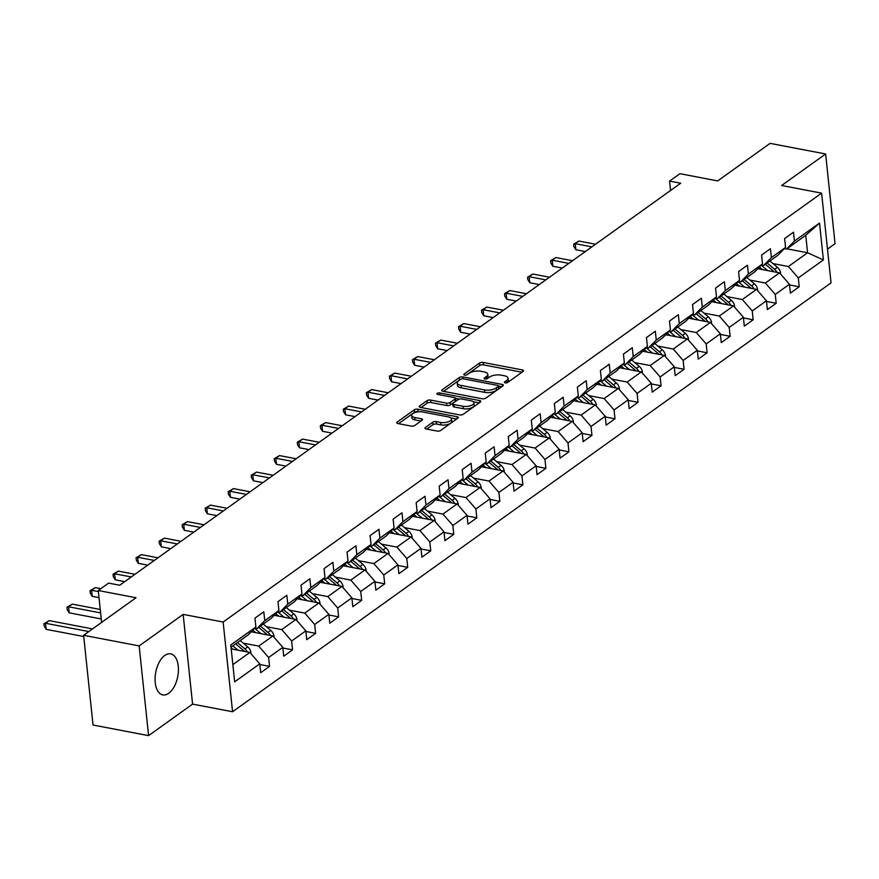 <?xml version="1.0" encoding="UTF-8"?>
<svg xmlns="http://www.w3.org/2000/svg" width="879" height="879" viewBox="0 0 879 879"><rect width="100%" height="100%" fill="white"/><g stroke="black" fill="none" stroke-linecap="round" stroke-linejoin="round"><path stroke-width="1.32" d="M505.183 382.87A1.846 0.758 -6 0 0 507.721 382.431L523.115 371.399A2.626 1.088 -6 0 0 523.554 370.707A2.626 1.088 -6 0 0 522.39 369.938L483.131 362.434A2.626 1.088 -6 0 0 479.505 363.06L464.112 374.091A1.846 0.758 -6 0 0 463.804 374.575A1.846 0.758 -6 0 0 464.617 375.113A1.846 0.758 -6 0 0 467.167 374.674L469.155 373.245A8.416 3.494 -6 0 1 480.769 371.257L484.043 371.883A8.416 3.494 -6 0 1 487.779 374.322A8.416 3.494 -6 0 1 486.384 376.542L484.395 377.97A1.846 0.758 -6 0 0 484.087 378.453A1.846 0.758 -6 0 0 484.9 378.992A1.846 0.758 -6 0 0 487.438 378.552L489.438 377.124A8.416 3.494 -6 0 1 501.052 375.135L504.326 375.762A8.416 3.494 -6 0 1 508.051 378.201A8.416 3.494 -6 0 1 506.667 380.42L504.667 381.849A1.846 0.758 -6 0 0 504.37 382.332A1.846 0.758 -6 0 0 505.183 382.87M168.746 693.289A20.898 11.207 100.8 0 0 178.393 671.204A20.898 11.207 100.8 0 0 170.68 653.855A20.898 11.207 100.8 0 0 164.769 655.47A20.898 11.207 100.8 0 0 155.111 677.555A20.898 11.207 100.8 0 0 162.824 694.904A20.898 11.207 100.8 0 0 168.746 693.289M425.37 427.491A2.626 1.088 -6 0 0 424.931 428.183A2.626 1.088 -6 0 0 426.095 428.952L437.116 431.051A2.626 1.088 -6 0 0 440.742 430.435L457.838 418.173A2.626 1.088 -6 0 0 458.278 417.481A2.626 1.088 -6 0 0 457.113 416.723L417.855 409.218A2.626 1.088 -6 0 0 414.229 409.834L397.132 422.096A2.626 1.088 -6 0 0 396.693 422.788A2.626 1.088 -6 0 0 397.857 423.546L411.163 426.095A2.626 1.088 -6 0 0 414.789 425.469L422.107 420.228A2.626 1.088 -6 0 0 422.546 419.536A2.626 1.088 -6 0 0 421.382 418.767L414.778 417.514A7.032 2.923 -6 0 1 411.658 415.47A7.032 2.923 -6 0 1 415.218 412.482A7.032 2.923 -6 0 1 422.535 411.954L448.378 416.899A7.032 2.923 -6 0 1 451.498 418.931A7.032 2.923 -6 0 1 447.938 421.92A7.032 2.923 -6 0 1 440.621 422.447L436.314 421.623A2.626 1.088 -6 0 0 432.688 422.25L425.37 427.491L425.502 428.765M827.502 249.12L835.05 243.703L825.623 153.979L770.081 143.365L717.671 180.92L679.906 173.69L669.567 181.096L680.676 183.228L119.698 585.238L108.589 583.118L98.261 590.523L101.612 622.409M139.157 645.922L148.584 735.635L192.578 704.112L183.151 614.388L139.157 645.922L83.615 635.297L136.025 597.742L98.261 590.523M183.151 614.388L223.134 622.035L821.612 193.149L831.051 282.873L232.572 711.759L223.134 622.035M825.623 153.979L781.629 185.502L821.612 193.149M482.175 398.758A2.626 1.088 -6 0 0 485.801 398.132L502.909 385.881A2.626 1.088 -6 0 0 503.337 385.189A2.626 1.088 -6 0 0 502.173 384.431L462.925 376.926A2.626 1.088 -6 0 0 459.288 377.541L442.192 389.793A2.626 1.088 -6 0 0 441.763 390.485A2.626 1.088 -6 0 0 442.928 391.254L482.175 398.758M480.373 402.033L463.277 414.284A2.626 1.088 -6 0 1 459.64 414.91L420.393 407.395A2.626 1.088 -6 0 1 419.228 406.636A2.626 1.088 -6 0 1 419.657 405.944L426.974 400.703A2.626 1.088 -6 0 1 430.611 400.077L446.532 403.12A2.626 1.088 -6 0 0 450.158 402.505L455.014 399.022A2.626 1.088 -6 0 0 455.443 398.33A2.626 1.088 -6 0 0 454.278 397.572L437.709 394.396A1.846 0.758 -6 0 1 436.885 393.869A1.846 0.758 -6 0 1 437.819 393.078A1.846 0.758 -6 0 1 439.731 392.946L479.637 400.571A2.626 1.088 -6 0 1 480.802 401.34A2.626 1.088 -6 0 1 480.373 402.033M148.584 735.635L93.042 725.021L83.615 635.297M259.821 664.502L269.545 666.359L268.611 657.503L282.785 647.351L283.719 656.195L292.575 649.856L291.641 641L305.815 630.847L306.749 639.692L315.605 633.352L314.671 624.497L328.845 614.344L329.779 623.189L338.635 616.849L337.701 607.993L351.875 597.841L352.809 606.686L361.665 600.346L360.731 591.49L374.904 581.338L375.838 590.183L384.694 583.832L383.76 574.987L397.934 564.834L398.868 573.679L407.724 567.329L406.79 558.484L420.964 548.331L421.898 557.176L430.754 550.825L429.82 541.98L443.994 531.828L444.928 540.673L453.784 534.322L452.85 525.477L467.024 515.314L467.958 524.17L476.814 517.819L475.88 508.974L490.053 498.811L490.987 507.666L499.843 501.316L498.909 492.471L513.083 482.307L514.017 491.163L522.873 484.812L521.939 475.968L536.113 465.804L537.047 474.66L545.903 468.309L544.969 459.464L559.143 449.301L560.077 458.157L568.933 451.806L567.999 442.961L582.173 432.798L583.107 441.654L591.963 435.303L591.029 426.458L605.202 416.294L606.136 425.15L614.992 418.8L614.058 409.955L628.232 399.791L629.166 408.647L638.022 402.296L637.088 393.44L651.262 383.288L652.196 392.144L661.052 385.793L660.118 376.937L674.292 366.785L675.226 375.641L684.082 369.29L683.148 360.434L697.322 350.281L698.256 359.137L707.112 352.787L706.178 343.931L720.351 333.778L721.285 342.634L730.141 336.283L729.207 327.427L743.381 317.275L744.315 326.131L753.171 319.78L752.237 310.924L766.411 300.772L767.345 309.617L776.201 303.277L775.267 294.421L789.441 284.269L790.375 293.114L799.231 286.774L798.297 277.918L823.392 259.931L819.525 223.079L805.746 235.308L786.562 249.065L784.354 248.636M269.545 666.359L260.689 672.699L259.755 663.854L234.66 681.84L230.792 644.977L255.888 626.991L254.954 618.146L263.81 611.795L264.744 620.651L278.918 610.487L277.984 601.643L286.84 595.292L287.774 604.148L301.947 593.984L301.014 585.139L309.869 578.789L310.803 587.633L324.977 577.481L324.043 568.636L332.899 562.285L333.833 571.13L348.007 560.978L347.073 552.133L355.929 545.782L356.863 554.627L371.037 544.475L370.103 535.63L378.959 529.279L379.893 538.124L394.067 527.971L393.133 519.115L401.989 512.776L402.923 521.621L417.096 511.468L416.163 502.612L425.018 496.272L425.952 505.117L440.126 494.965L439.192 486.109L448.048 479.769L448.982 488.614L463.156 478.462L462.222 469.606L471.078 463.266L472.012 472.111L486.186 461.958L485.252 453.103L494.108 446.763L495.042 455.608L509.216 445.455L508.282 436.599L517.138 430.26L518.072 439.104L532.245 428.952L531.312 420.096L540.167 413.756L541.101 422.601L555.275 412.449L554.341 403.593L563.197 397.242L564.131 406.098L578.305 395.946L577.371 387.09L586.227 380.739L587.161 389.595L601.335 379.442L600.401 370.586L609.257 364.236L610.191 373.092L624.365 362.939L623.431 354.083L632.287 347.732L633.221 356.588L647.394 346.436L646.461 337.58L655.316 331.229L656.25 340.085L670.424 329.933L669.49 321.077L678.346 314.726L679.28 323.582L693.454 313.418L692.52 304.573L701.376 298.223L702.31 307.079L716.484 296.915L715.55 288.07L724.406 281.719L725.34 290.575L739.514 280.412L738.58 271.567L747.436 265.216L748.37 274.072L762.543 263.909L761.61 255.064L770.465 248.713L771.399 257.569L785.573 247.406L784.639 238.561L793.495 232.21L794.429 241.066L819.525 223.079M251.163 631.792L272.886 635.946L258.712 646.109L243.307 643.164M254.668 628.221L256.877 628.65L271.051 618.486L278.918 610.487M258.712 646.109L268.611 657.503M272.886 635.946L282.785 647.351M264.744 620.651L256.877 628.65M274.193 615.289L295.915 619.442L281.741 629.606L266.337 626.661M277.698 611.718L279.907 612.147L294.08 601.983L301.947 593.984M281.741 629.606L291.641 641M295.915 619.442L305.815 630.847M287.774 604.148L279.907 612.147M297.223 598.786L318.945 602.939L304.771 613.102L289.367 610.147M300.728 595.215L302.936 595.643L317.11 585.48L324.977 577.481M304.771 613.102L314.671 624.497M318.945 602.939L328.845 614.344M310.803 587.633L302.936 595.643M320.253 582.283L341.975 586.436L327.801 596.599L312.397 593.644M323.758 578.712L325.966 579.14L340.14 568.977L348.007 560.978M327.801 596.599L337.701 607.993M341.975 586.436L351.875 597.841M333.833 571.13L325.966 579.14M343.282 565.779L365.005 569.933L350.831 580.096L335.426 577.14M346.787 562.208L348.996 562.637L363.17 552.473L371.037 544.475M350.831 580.096L360.731 591.49M365.005 569.933L374.904 581.338M356.863 554.627L348.996 562.637M366.312 549.276L388.035 553.429L373.861 563.582L358.456 560.637M369.817 545.705L372.026 546.123L386.2 535.97L394.067 527.971M373.861 563.582L383.76 574.987M388.035 553.429L397.934 564.834M379.893 538.124L372.026 546.123M389.342 532.773L411.064 536.926L396.89 547.079L381.486 544.134M392.847 529.202L395.056 529.619L409.229 519.467L417.096 511.468M396.89 547.079L406.79 558.484M411.064 536.926L420.964 548.331M402.923 521.621L395.056 529.619M412.372 516.27L434.094 520.423L419.92 530.575L404.516 527.631M415.877 512.699L418.085 513.116L432.259 502.964L440.126 494.965M419.92 530.575L429.82 541.98M434.094 520.423L443.994 531.828M425.952 505.117L418.085 513.116M435.402 499.766L457.124 503.92L442.95 514.072L427.546 511.128M438.907 496.195L441.115 496.613L455.289 486.461L463.156 478.462M442.95 514.072L452.85 525.477M457.124 503.92L467.024 515.314M448.982 488.614L441.115 496.613M458.431 483.263L480.154 487.416L465.98 497.569L450.575 494.624M461.936 479.692L464.145 480.11L478.319 469.957L486.186 461.958M465.98 497.569L475.88 508.974M480.154 487.416L490.053 498.811M472.012 472.111L464.145 480.11M481.461 466.76L503.184 470.913L489.01 481.066L473.605 478.121M484.966 463.189L487.175 463.607L501.349 453.454L509.216 445.455M489.01 481.066L498.909 492.471M503.184 470.913L513.083 482.307M495.042 455.608L487.175 463.607M504.491 450.257L526.213 454.41L512.039 464.562L496.635 461.618M507.996 446.686L510.205 447.103L524.378 436.951L532.245 428.952M512.039 464.562L521.939 475.968M526.213 454.41L536.113 465.804M518.072 439.104L510.205 447.103M527.521 433.754L549.243 437.907L535.069 448.059L519.665 445.115M531.026 430.183L533.234 430.6L547.408 420.448L555.275 412.449M535.069 448.059L544.969 459.464M549.243 437.907L559.143 449.301M541.101 422.601L533.234 430.6M550.551 417.25L572.273 421.404L558.099 431.556L542.695 428.611M554.056 413.679L556.264 414.097L570.438 403.944L578.305 395.946M558.099 431.556L567.999 442.961M572.273 421.404L582.173 432.798M564.131 406.098L556.264 414.097M573.58 400.747L595.303 404.9L581.129 415.053L565.724 412.108M577.085 397.176L579.294 397.594L593.468 387.441L601.335 379.442M581.129 415.053L591.029 426.458M595.303 404.9L605.202 416.294M587.161 389.595L579.294 397.594M596.61 384.244L618.333 388.397L604.159 398.55L588.754 395.605M600.115 380.673L602.324 381.09L616.498 370.938L624.365 362.939M604.159 398.55L614.058 409.955M618.333 388.397L628.232 399.791M610.191 373.092L602.324 381.09M619.64 367.741L641.362 371.894L627.188 382.046L611.784 379.102M623.145 364.17L625.354 364.587L639.527 354.435L647.394 346.436M627.188 382.046L637.088 393.44M641.362 371.894L651.262 383.288M633.221 356.588L625.354 364.587M642.67 351.237L664.392 355.391L650.218 365.543L634.814 362.598M646.175 347.666L648.383 348.084L662.557 337.932L670.424 329.933M650.218 365.543L660.118 376.937M664.392 355.391L674.292 366.785M656.25 340.085L648.383 348.084M665.7 334.734L687.422 338.887L673.248 349.04L657.844 346.095M669.205 331.163L671.413 331.581L685.587 321.428L693.454 313.418M673.248 349.04L683.148 360.434M687.422 338.887L697.322 350.281M679.28 323.582L671.413 331.581M688.729 318.231L710.452 322.384L696.278 332.537L680.873 329.592M692.234 314.66L694.443 315.078L708.617 304.925L716.484 296.915M696.278 332.537L706.178 343.931M710.452 322.384L720.351 333.778M702.31 307.079L694.443 315.078M711.759 301.728L733.482 305.881L719.308 316.033L703.903 313.089M715.264 298.157L717.473 298.574L731.647 288.422L739.514 280.412M719.308 316.033L729.207 327.427M733.482 305.881L743.381 317.275M725.34 290.575L717.473 298.574M734.789 285.214L756.511 289.367L742.337 299.53L726.933 296.586M738.294 281.643L740.503 282.071L754.676 271.908L762.543 263.909M742.337 299.53L752.237 310.924M756.511 289.367L766.411 300.772M748.37 274.072L740.503 282.071M757.819 268.71L779.541 272.864L765.367 283.027L749.963 280.082M761.324 265.139L763.532 265.568L777.706 255.404L785.573 247.406M765.367 283.027L775.267 294.421M779.541 272.864L789.441 284.269M771.399 257.569L763.532 265.568M786.903 248.812L807.581 252.767L788.397 266.524L772.993 263.579M788.397 266.524L798.297 277.918M805.746 235.308L807.581 252.767L823.392 259.931M794.429 241.066L786.562 249.065M192.578 704.112L232.572 711.759M669.567 181.096L670.556 190.479M232.858 664.634L249.856 652.449L231.199 648.889M255.888 626.991L248.021 634.99L231.023 647.175M249.856 652.449L259.755 663.854M789.507 284.917L799.231 286.774M766.477 301.42L776.201 303.277M743.447 317.923L753.171 319.78M720.417 334.427L730.141 336.283M697.388 350.93L707.112 352.787M674.358 367.433L684.082 369.29M651.328 383.936L661.052 385.793M628.298 400.439L638.022 402.296M605.268 416.943L614.992 418.8M582.239 433.446L591.963 435.303M559.209 449.949L568.933 451.806M536.179 466.452L545.903 468.309M513.149 482.956L522.873 484.812M490.119 499.459L499.843 501.316M467.09 515.962L476.814 517.819M444.06 532.465L453.784 534.322M421.03 548.968L430.754 550.825M398 565.472L407.724 567.329M374.97 581.975L384.694 583.832M351.941 598.478L361.665 600.346M328.911 614.981L338.635 616.849M305.881 631.485L315.605 633.352M282.851 647.988L292.575 649.856M507.051 382.739A8.416 3.494 -6 0 0 508.315 380.629L508.051 378.201M486.779 378.86A8.416 3.494 -6 0 0 488.032 376.75L487.779 374.322M521.95 372.235L483.395 364.862A2.626 1.088 -6 0 0 479.758 365.477L466.507 374.981M460.31 379.585A2.626 1.088 -6 0 0 459.552 379.97L443.62 391.386M501.733 386.716L498.58 386.112M498.261 386.441A1.846 0.758 -6 0 0 498.558 385.958A1.846 0.758 -6 0 0 497.745 385.42L463.288 378.838A1.846 0.758 -6 0 0 460.75 379.267L458.651 380.772A8.416 3.494 -6 0 0 457.256 382.991A8.416 3.494 -6 0 0 460.992 385.431L484.538 389.935A8.416 3.494 -6 0 0 496.163 387.947L498.261 386.441L498.514 388.87A1.846 0.758 -6 0 0 498.822 388.386L498.558 385.958M457.256 382.991L457.509 385.42A8.416 3.494 -6 0 0 461.244 387.859L460.992 385.431M498.514 388.87L496.415 390.375A8.416 3.494 -6 0 1 484.801 392.364L461.244 387.859M421.085 407.537L427.238 403.12L426.974 400.703M459.354 399.066L455.443 398.33L455.696 400.758A2.626 1.088 -6 0 1 455.267 401.45L450.411 404.922A2.626 1.088 -6 0 1 446.785 405.549L430.864 402.505A2.626 1.088 -6 0 0 427.238 403.12M473.298 401.736L479.209 402.868M463.046 406.285A7.032 2.923 -6 0 0 470.364 405.757A7.032 2.923 -6 0 0 473.913 402.769A7.032 2.923 -6 0 0 470.792 400.725L461.695 398.989A2.626 1.088 -6 0 0 458.069 399.604L453.212 403.087A2.626 1.088 -6 0 0 452.773 403.78A2.626 1.088 -6 0 0 453.938 404.538L463.046 406.285L463.299 408.702A7.032 2.923 -6 0 0 470.617 408.186A7.032 2.923 -6 0 0 474.177 405.197L473.913 402.769M452.773 403.78L453.026 406.197A2.626 1.088 -6 0 0 454.19 406.966L453.938 404.538M463.299 408.702L454.19 406.966M451.498 418.931L451.751 421.36A7.032 2.923 -6 0 1 448.191 424.348A7.032 2.923 -6 0 1 440.873 424.876L436.566 424.052A2.626 1.088 -6 0 0 432.94 424.678L426.787 429.084M411.658 415.47L411.91 417.888A7.032 2.923 -6 0 0 415.031 419.931L414.778 417.514M420.942 421.063L415.031 419.931M418.854 411.79L418.107 411.647A2.626 1.088 -6 0 0 414.481 412.262L398.55 423.678M456.673 419.019L450.872 417.91M780.486 273.951L780.629 273.072A7.098 5.219 -125.6 0 0 777.421 267.315L769.916 260.986M767.664 270.6L761.269 265.205M762.39 269.589L759.423 267.084M595.555 244.23L578.909 241.044L575.229 243.692L575.866 249.757L585.315 251.559M776.992 272.38A7.098 5.219 -125.6 0 0 774.608 269.326L767.114 262.997M765.345 264.26L772.839 270.589A7.098 5.219 54.4 0 1 774.047 271.82M575.866 249.757L573.888 246.592L573.635 244.164L575.229 243.692L591.864 246.878M573.635 244.164L578.909 241.044M757.456 290.455L757.599 289.576A7.098 5.219 -125.6 0 0 754.391 283.818L746.886 277.489M744.634 287.103L738.239 281.709M739.36 286.093L736.393 283.587M572.526 260.733L555.88 257.547L552.199 260.195L552.836 266.26L562.285 268.062M753.962 288.883A7.098 5.219 -125.6 0 0 751.578 285.829L744.084 279.5M742.315 280.775L749.809 287.092A7.098 5.219 54.4 0 1 751.018 288.323M552.836 266.26L550.858 263.096L550.606 260.667L552.199 260.195L568.834 263.381M550.606 260.667L555.88 257.547M734.426 306.958L734.569 306.079A7.098 5.219 -125.6 0 0 731.361 300.321L723.856 293.993M721.604 303.607L715.209 298.212M716.33 302.596L713.363 300.091M549.496 277.237L532.85 274.05L529.169 276.698L529.806 282.763L539.256 284.565M730.932 305.387A7.098 5.219 -125.6 0 0 728.548 302.332L721.055 296.003M719.286 297.278L726.779 303.596A7.098 5.219 54.4 0 1 727.988 304.826M529.806 282.763L527.829 279.599L527.576 277.171L529.169 276.698L545.804 279.885M527.576 277.171L532.85 274.05M711.397 323.472L711.54 322.582A7.098 5.219 -125.6 0 0 708.331 316.825L700.827 310.496M698.574 320.11L692.18 314.715M693.3 319.099L690.334 316.594M526.466 293.74L509.831 290.553L506.139 293.201L506.776 299.267L516.226 301.079M707.903 321.89A7.098 5.219 -125.6 0 0 705.518 318.835L698.025 312.506M696.256 313.781L703.749 320.099A7.098 5.219 54.4 0 1 704.958 321.329M506.776 299.267L504.799 296.102L504.546 293.674L506.139 293.201L522.774 296.388M504.546 293.674L509.831 290.553M688.367 339.975L688.51 339.085A7.098 5.219 -125.6 0 0 685.301 333.328L677.797 326.999M675.544 336.613L669.15 331.218M670.27 335.602L667.304 333.097M503.436 310.243L486.801 307.068L483.109 309.705L483.747 315.77L493.196 317.583M684.873 338.393A7.098 5.219 -125.6 0 0 682.489 335.338L674.995 329.01M673.226 330.284L680.72 336.602A7.098 5.219 54.4 0 1 681.928 337.833M483.747 315.77L481.769 312.605L481.516 310.177L483.109 309.705L499.744 312.891M481.516 310.177L486.801 307.068M665.337 356.478L665.48 355.588A7.098 5.219 -125.6 0 0 662.272 349.831L654.767 343.502M652.515 353.116L646.12 347.721M647.241 352.105L644.274 349.6M480.406 326.746L463.771 323.571L460.08 326.208L460.717 332.273L470.166 334.086M661.843 354.896A7.098 5.219 -125.6 0 0 659.459 351.842L651.965 345.513M650.196 346.787L657.69 353.105A7.098 5.219 54.4 0 1 658.898 354.336M460.717 332.273L458.739 329.109L458.486 326.68L460.08 326.208L476.715 329.394M458.486 326.68L463.771 323.571M642.307 372.982L642.45 372.092A7.098 5.219 -125.6 0 0 639.242 366.334L631.737 360.005M629.485 369.619L623.09 364.225M624.211 368.609L621.244 366.103M457.377 343.249L440.742 340.074L437.05 342.711L437.687 348.776L447.136 350.589M638.813 371.41A7.098 5.219 -125.6 0 0 636.429 368.345L628.935 362.016M627.166 363.291L634.66 369.609A7.098 5.219 54.4 0 1 635.869 370.839M437.687 348.776L435.709 345.612L435.457 343.184L437.05 342.711L453.685 345.897M435.457 343.184L440.742 340.074M619.277 389.485L619.42 388.595A7.098 5.219 -125.6 0 0 616.212 382.837L608.707 376.509M606.455 386.123L600.06 380.728M601.181 385.112L598.214 382.607M434.347 359.753L417.712 356.577L414.02 359.214L414.657 365.279L424.107 367.092M615.783 387.914A7.098 5.219 -125.6 0 0 613.399 384.848L605.906 378.519M604.137 379.794L611.63 386.123A7.098 5.219 54.4 0 1 612.839 387.342M414.657 365.279L412.68 362.115L412.427 359.687L414.02 359.214L430.655 362.401M412.427 359.687L417.712 356.577M596.248 405.988L596.391 405.098A7.098 5.219 -125.6 0 0 593.182 399.341L585.678 393.012M583.425 402.626L577.031 397.231M578.151 401.615L575.185 399.11M411.317 376.256L394.682 373.081L390.99 375.718L391.627 381.783L401.077 383.596M592.765 404.417A7.098 5.219 -125.6 0 0 590.369 401.351L582.876 395.023M581.107 396.297L588.6 402.626A7.098 5.219 54.4 0 1 589.809 403.846M391.627 381.783L389.65 378.618L389.397 376.19L390.99 375.718L407.625 378.904M389.397 376.19L394.682 373.081M573.218 422.491L573.361 421.601A7.098 5.219 -125.6 0 0 570.152 415.844L562.648 409.515M560.395 419.129L554.001 413.734M555.121 418.129L552.155 415.613M388.287 392.759L371.652 389.584L367.96 392.221L368.598 398.286L378.047 400.099M569.735 420.92A7.098 5.219 -125.6 0 0 567.34 417.855L559.846 411.526M558.077 412.8L565.571 419.129A7.098 5.219 54.4 0 1 566.779 420.349M368.598 398.286L366.62 395.121L366.367 392.693L367.96 392.221L384.595 395.407M366.367 392.693L371.652 389.584M550.188 438.995L550.331 438.105A7.098 5.219 -125.6 0 0 547.123 432.347L539.618 426.018M537.366 435.632L530.971 430.238M532.092 434.633L529.125 432.116M365.257 409.262L348.622 406.087L344.931 408.724L345.568 414.789L355.017 416.602M546.705 437.423A7.098 5.219 -125.6 0 0 544.31 434.358L536.816 428.029M535.047 429.304L542.541 435.632A7.098 5.219 54.4 0 1 543.749 436.852M345.568 414.789L343.59 411.625L343.337 409.207L344.931 408.724L361.566 411.91M343.337 409.207L348.622 406.087M527.158 455.498L527.301 454.608A7.098 5.219 -125.6 0 0 524.093 448.85L516.588 442.522M514.336 452.136L507.941 446.741M509.073 451.136L506.095 448.62M342.228 425.766L325.593 422.59L321.901 425.238L322.538 431.292L331.987 433.105M523.675 453.927A7.098 5.219 -125.6 0 0 521.28 450.861L513.786 444.532M512.017 445.807L519.511 452.136A7.098 5.219 54.4 0 1 520.72 453.355M322.538 431.292L320.56 428.128L320.308 425.711L321.901 425.238L338.536 428.414M320.308 425.711L325.593 422.59M504.128 472.001L504.271 471.111A7.098 5.219 -125.6 0 0 501.063 465.354L493.558 459.025M491.306 468.639L484.911 463.244M486.043 467.639L483.065 465.123M319.198 442.269L302.563 439.093L298.871 441.741L299.508 447.796L308.958 449.608M500.645 470.43A7.098 5.219 -125.6 0 0 498.25 467.364L490.757 461.035M488.988 462.31L496.481 468.639A7.098 5.219 54.4 0 1 497.69 469.858M299.508 447.796L297.531 444.631L297.278 442.214L298.871 441.741L315.506 444.917M297.278 442.214L302.563 439.093M481.099 488.504L481.242 487.614A7.098 5.219 -125.6 0 0 478.033 481.857L470.529 475.539M468.276 485.142L461.882 479.747M463.013 484.142L460.036 481.626M296.168 458.772L279.533 455.597L275.841 458.245L276.478 464.299L285.928 466.112M477.616 486.933A7.098 5.219 -125.6 0 0 475.22 483.868L467.727 477.539M465.958 478.813L473.451 485.142A7.098 5.219 54.4 0 1 474.66 486.362M276.478 464.299L274.501 461.134L274.248 458.717L275.841 458.245L292.476 461.42M274.248 458.717L279.533 455.597M458.069 505.007L458.212 504.128A7.098 5.219 -125.6 0 0 455.003 498.36L447.499 492.042M445.246 501.645L438.852 496.25M439.983 500.645L437.006 498.129M273.138 475.275L256.503 472.1L252.811 474.748L253.449 480.802L262.898 482.615M454.586 503.436A7.098 5.219 -125.6 0 0 452.191 500.371L444.697 494.053M442.928 495.316L450.422 501.645A7.098 5.219 54.4 0 1 451.63 502.865M253.449 480.802L251.471 477.638L251.218 475.22L252.811 474.748L269.446 477.923M251.218 475.22L256.503 472.1M435.039 521.511L435.182 520.632A7.098 5.219 -125.6 0 0 431.974 514.863L424.469 508.545M422.217 518.149L415.822 512.765M416.954 517.149L413.976 514.633M250.108 491.79L233.473 488.603L229.782 491.251L230.419 497.305L239.868 499.118M431.556 519.939A7.098 5.219 -125.6 0 0 429.161 516.874L421.667 510.556M419.898 511.82L427.392 518.149A7.098 5.219 54.4 0 1 428.6 519.379M230.419 497.305L228.441 494.141L228.188 491.724L229.782 491.251L246.417 494.427M228.188 491.724L233.473 488.603M412.009 538.014L412.152 537.135A7.098 5.219 -125.6 0 0 408.944 531.366L401.439 525.049M399.187 534.652L392.792 529.268M393.924 533.652L390.946 531.136M227.079 508.293L210.444 505.106L206.752 507.754L207.389 513.808L216.838 515.621M408.526 536.443A7.098 5.219 -125.6 0 0 406.131 533.377L398.637 527.059M396.868 528.323L404.362 534.652A7.098 5.219 54.4 0 1 405.571 535.882M207.389 513.808L205.411 510.644L205.159 508.227L206.752 507.754L223.387 510.93M205.159 508.227L210.444 505.106M388.979 554.517L389.122 553.638A7.098 5.219 -125.6 0 0 385.914 547.87L378.409 541.552M376.157 551.155L369.762 545.771M370.894 550.155L367.916 547.65M204.049 524.796L187.414 521.61L183.722 524.258L184.359 530.312L193.809 532.125M385.496 552.946A7.098 5.219 -125.6 0 0 383.101 549.88L375.608 543.563M373.839 544.826L381.332 551.155A7.098 5.219 54.4 0 1 382.541 552.386M184.359 530.312L182.382 527.147L182.129 524.73L183.722 524.258L200.357 527.433M182.129 524.73L187.414 521.61M365.95 571.02L366.093 570.141A7.098 5.219 -125.6 0 0 362.884 564.373L355.38 558.055M353.127 567.669L346.733 562.274M347.864 566.658L344.887 564.153M181.019 541.299L164.384 538.113L160.692 540.761L161.329 546.826L170.779 548.628M362.467 569.449A7.098 5.219 -125.6 0 0 360.071 566.384L352.578 560.066M350.809 561.329L358.302 567.658A7.098 5.219 54.4 0 1 359.511 568.889M161.329 546.826L159.352 543.661L159.099 541.233L160.692 540.761L177.327 543.936M159.099 541.233L164.384 538.113M342.92 587.524L343.063 586.645A7.098 5.219 -125.6 0 0 339.854 580.887L332.35 574.558M330.097 584.172L323.703 578.778M324.834 583.162L321.857 580.656M157.989 557.802L141.354 554.616L137.662 557.264L138.3 563.329L147.749 565.131M339.437 585.952A7.098 5.219 -125.6 0 0 337.042 582.887L329.548 576.569M327.779 577.833L335.273 584.161A7.098 5.219 54.4 0 1 336.481 585.392M138.3 563.329L136.322 560.165L136.069 557.736L137.662 557.264L154.297 560.439M136.069 557.736L141.354 554.616M319.89 604.027L320.033 603.148A7.098 5.219 -125.6 0 0 316.825 597.39L309.32 591.062M307.068 600.676L300.673 595.281M301.805 599.665L298.827 597.16M134.959 574.306L118.324 571.119L114.633 573.767L115.27 579.832L124.719 581.634M316.407 602.456A7.098 5.219 -125.6 0 0 314.012 599.39L306.518 593.072M304.749 594.336L312.243 600.665A7.098 5.219 54.4 0 1 313.451 601.895M115.27 579.832L113.292 576.668L113.039 574.24L114.633 573.767L131.268 576.943M113.039 574.24L118.324 571.119M296.86 620.53L297.003 619.651A7.098 5.219 -125.6 0 0 293.795 613.894L286.29 607.565M284.038 617.179L277.643 611.784M278.775 616.168L275.797 613.663M100.821 588.677L95.295 587.622L91.603 590.27L92.24 596.336L99.008 597.621M293.377 618.959A7.098 5.219 -125.6 0 0 290.982 615.904L283.488 609.576M281.719 610.839L289.213 617.168A7.098 5.219 54.4 0 1 290.422 618.398M92.24 596.336L90.262 593.171L90.01 590.743L91.603 590.27L98.371 591.567M90.01 590.743L95.295 587.622M273.83 637.033L273.973 636.154A7.098 5.219 -125.6 0 0 270.765 630.397L263.26 624.068M261.008 633.682L254.613 628.287M255.745 632.671L252.767 630.166M100.25 609.477L72.265 604.126L68.573 606.774L69.21 612.839L101.25 618.959M270.347 635.462A7.098 5.219 -125.6 0 0 267.952 632.408L260.459 626.079M258.69 627.342L266.183 633.671A7.098 5.219 54.4 0 1 267.392 634.902M69.21 612.839L67.233 609.674L66.98 607.246L68.573 606.774L100.613 612.905M66.98 607.246L72.265 604.126M250.801 653.536L250.944 652.657A7.098 5.219 -125.6 0 0 247.735 646.9L240.231 640.571M237.978 650.185L232.858 645.856M232.715 649.174L231.089 647.801M92.526 628.914L49.235 620.629L45.543 623.277L46.18 629.342L83.747 636.528M247.318 651.965A7.098 5.219 -125.6 0 0 244.922 648.911L237.429 642.582M235.66 643.846L243.153 650.174A7.098 5.219 54.4 0 1 244.362 651.405M46.18 629.342L44.203 626.178L43.95 623.749L45.543 623.277L88.834 631.561M43.95 623.749L49.235 620.629M506.908 382.783L506.667 380.42M484.483 378.86L484.395 377.97M486.636 378.904L486.384 376.542M464.2 374.981L464.112 374.091M479.758 365.477L479.505 363.06M483.395 364.862L483.131 362.434M522.576 371.784L522.39 369.938M504.766 382.739L504.667 381.849M442.324 391.078L442.192 389.793M459.552 379.97L459.288 377.541M463.123 378.805L462.925 376.926M502.37 386.266L502.173 384.431M484.801 392.364L484.538 389.935M496.415 390.375L496.163 387.947M419.799 407.219L419.657 405.944M430.864 402.505L430.611 400.077M446.785 405.549L446.532 403.12M450.411 404.922L450.158 402.505M455.267 401.45L455.014 399.022M439.929 394.825L439.731 392.946M479.835 402.417L479.637 400.571M432.94 424.678L432.688 422.25M436.566 424.052L436.314 421.623M440.873 424.876L440.621 422.447M421.568 420.612L421.382 418.767M397.264 423.37L397.132 422.096M414.481 412.262L414.229 409.834M418.107 411.647L417.855 409.218M457.3 418.569L457.113 416.723M774.608 269.326L777.421 267.315M771.74 271.38L772.839 270.589M751.578 285.829L754.391 283.818M748.71 287.883L749.809 287.092M728.548 302.332L731.361 300.321M725.68 304.387L726.779 303.596M705.518 318.835L708.331 316.825M702.651 320.89L703.749 320.099M682.489 335.338L685.301 333.328M679.621 337.393L680.72 336.602M659.459 351.842L662.272 349.831M656.591 353.896L657.69 353.105M636.429 368.345L639.242 366.334M633.561 370.4L634.66 369.609M613.399 384.848L616.212 382.837M610.531 386.903L611.63 386.123M590.369 401.351L593.182 399.341M587.502 403.406L588.6 402.626M567.34 417.855L570.152 415.844M564.472 419.909L565.571 419.129M544.31 434.358L547.123 432.347M541.442 436.413L542.541 435.632M521.28 450.861L524.093 448.85M518.412 452.916L519.511 452.136M498.25 467.364L501.063 465.354M495.382 469.419L496.481 468.639M475.22 483.868L478.033 481.857M472.353 485.922L473.451 485.142M452.191 500.371L455.003 498.36M449.323 502.425L450.422 501.645M429.161 516.874L431.974 514.863M426.293 518.929L427.392 518.149M406.131 533.377L408.944 531.366M403.263 535.432L404.362 534.652M383.101 549.88L385.914 547.87M380.233 551.946L381.332 551.155M360.071 566.384L362.884 564.373M357.204 568.449L358.302 567.658M337.042 582.887L339.854 580.887M334.174 584.953L335.273 584.161M314.012 599.39L316.825 597.39M311.144 601.456L312.243 600.665M290.982 615.904L293.795 613.894M288.114 617.959L289.213 617.168M267.952 632.408L270.765 630.397M265.084 634.462L266.183 633.671M244.922 648.911L247.735 646.9M242.055 650.965L243.153 650.174"/></g></svg>
